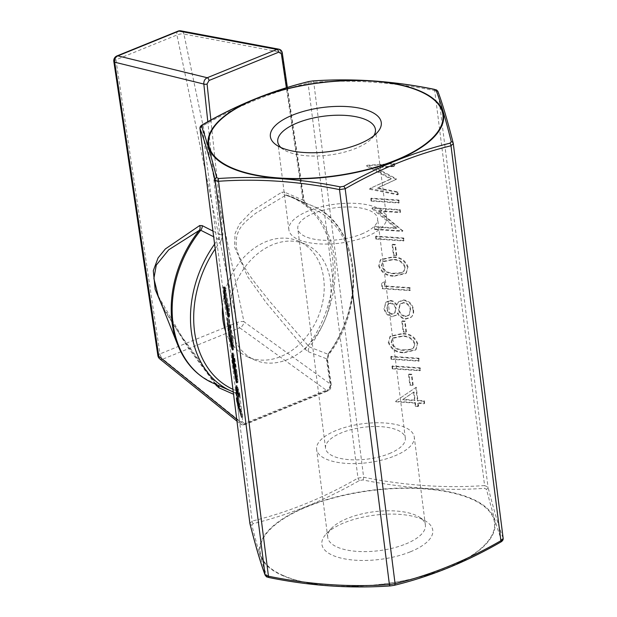 <?xml version="1.0" encoding="UTF-8"?>
<svg xmlns="http://www.w3.org/2000/svg" width="617" height="617" viewBox="0 0 617 617"><rect width="100%" height="100%" fill="white"/><g stroke="black" fill="none" stroke-linecap="round" stroke-linejoin="round"><path stroke-width="0.46" stroke-dasharray="3.08 2.31" d="M232.933 389.319A98.82 75.382 113.7 0 0 236.727 390.885A2.298 1.481 110.3 0 1 234.568 392.443A2.298 1.481 110.3 0 1 234.522 392.42A101.119 77.133 -66.3 0 1 233.265 391.942L216.814 384.615L215.202 383.327A5.167 2.414 -37.7 0 1 216.205 383.843L216.205 383.843A5.167 2.414 -37.7 0 1 216.467 384.615M305.245 349.369A5.167 2.237 138.8 0 1 308.107 345.605L269.421 301.027C257.536 285.64 242.057 269.182 236.481 248.25C233.966 227.472 246.846 221.133 255.384 213.451L285.725 195.28A100.556 76.701 -66.3 0 1 332.424 257.328A100.556 76.701 -66.3 0 1 308.107 345.605L309.464 346.993A5.167 3.918 111.3 0 0 308.284 351.698L305.245 349.369L266.259 302.739L247.795 276.94L234.56 246.947L235.038 233.604L239.396 224.11L252.075 210.898L281.853 192.165L284.584 192.195A5.167 3.818 113.3 0 0 286.55 195.119A5.167 3.818 113.3 0 0 286.897 195.242L306.032 203.51A2.298 1.481 106.9 0 1 306.618 206.271L303.202 201.821L286.373 87.784M308.284 351.698L327.018 358.971A2.298 0.941 171.6 0 1 327.504 359.441L331.244 384.8A2.298 0.941 171.6 0 0 330.766 384.329C330.751 387.221 329.486 389.342 326.987 390.692A2.298 1.172 -112.1 0 0 327.905 390.916A2.298 1.172 -112.1 0 0 328.398 389.381L330.334 385.733L326.594 360.374L328.367 353.672A2.298 0.416 -143.7 0 1 328.853 354.436A2.298 0.416 -143.7 0 1 328.283 354.343L309.464 346.993A101.119 77.133 113.7 0 0 334.267 257.752A101.119 77.133 113.7 0 0 294.209 197.887A101.119 77.133 113.7 0 0 286.897 195.242L312.526 205.916A101.119 77.133 -66.3 0 1 352.585 265.78A101.119 77.133 -66.3 0 1 328.283 354.343L327.018 358.971L330.766 384.329L243.954 321.742L183.928 34.074L281.776 52.406L303.618 200.409L284.584 192.195M222.513 306.865A63.196 48.211 -66.3 0 1 298.667 241.239A63.196 48.211 -66.3 0 1 323.709 278.66A63.196 48.211 -66.3 0 1 301.906 341.864A63.196 48.211 -66.3 0 1 247.941 357.012A63.196 48.211 -66.3 0 1 225.614 331.375M229.709 322.575A63.196 48.211 -66.3 0 1 251.52 259.371A63.196 48.211 -66.3 0 1 305.477 244.224A63.196 48.211 -66.3 0 1 330.511 281.637A63.196 48.211 -66.3 0 1 308.708 344.841A63.196 48.211 -66.3 0 1 254.752 359.996A63.196 48.211 -66.3 0 1 229.709 322.575M280.897 147.502A49.213 19.628 -7.2 0 0 283.689 149.653A49.213 19.628 -7.2 0 0 355.731 148.404A49.213 19.628 -7.2 0 0 371.627 138.547A49.213 19.628 -7.2 0 0 373.794 135.771M366.853 236.419A49.213 19.628 -7.2 0 0 386.535 217.477A49.213 19.628 -7.2 0 0 358.562 203.571A49.213 19.628 -7.2 0 0 308.554 210.875A49.213 19.628 -7.2 0 0 288.879 229.817A49.213 19.628 -7.2 0 0 316.845 243.723A49.213 19.628 -7.2 0 0 366.853 236.419M361.523 234.082A40.221 16.034 -7.2 0 0 377.604 218.611A40.221 16.034 -7.2 0 0 354.752 207.243A40.221 16.034 -7.2 0 0 313.883 213.212A40.221 16.034 -7.2 0 0 297.803 228.691A40.221 16.034 -7.2 0 0 320.655 240.059A40.221 16.034 -7.2 0 0 361.523 234.082M389.258 453.626A40.221 16.034 -7.2 0 0 405.338 438.147A40.221 16.034 -7.2 0 0 382.486 426.779A40.221 16.034 -7.2 0 0 341.617 432.756A40.221 16.034 -7.2 0 0 325.537 448.227A40.221 16.034 -7.2 0 0 348.397 459.596A40.221 16.034 -7.2 0 0 389.258 453.626M394.587 455.963A49.213 19.628 -7.2 0 0 414.269 437.021A49.213 19.628 -7.2 0 0 386.304 423.108A49.213 19.628 -7.2 0 0 336.288 430.419A49.213 19.628 -7.2 0 0 316.614 449.361A49.213 19.628 -7.2 0 0 344.579 463.267A49.213 19.628 -7.2 0 0 394.587 455.963M405.708 543.978A49.213 19.628 -7.2 0 0 425.383 525.036A49.213 19.628 -7.2 0 0 419.46 517.185A49.213 19.628 -7.2 0 0 347.41 518.434A49.213 19.628 -7.2 0 0 331.522 528.291A49.213 19.628 -7.2 0 0 327.735 537.376A49.213 19.628 -7.2 0 0 355.7 551.282A49.213 19.628 -7.2 0 0 405.708 543.978M410.428 551.783A55.892 22.289 -7.2 0 0 426.046 521.357A55.892 22.289 -7.2 0 0 344.224 522.776A55.892 22.289 -7.2 0 0 326.177 533.975A55.892 22.289 -7.2 0 0 343.037 558.555A55.892 22.289 -7.2 0 0 410.428 551.783M447.757 568.002C429.98 575.137 412.071 580.913 394.039 585.34L390.623 585.857C350.803 588.687 310.305 585.895 269.128 577.489L267.084 576.594C262.618 565.01 257.544 547.827 251.867 525.059L253.232 523.64C271.218 519.19 289.095 513.398 306.857 506.264C324.619 498.968 342.165 490.376 359.503 480.481L362.919 479.957C404.15 488.278 444.649 491.07 484.414 488.332L486.466 489.227C492.343 511.956 497.41 529.131 501.683 540.762L500.318 542.181C483.018 552.107 465.503 560.714 447.757 568.002M236.727 390.885L239.944 395.559L242.658 421.334C242.967 422.93 243.838 423.532 245.281 423.139L328.398 389.381M210.883 120.053L222.945 234.406L220.932 241.07A2.298 0.486 -141.6 0 0 218.349 239.118L213.659 236.758M400.487 212.125L400.171 209.641L372.452 207.736L396.646 228.028L374.827 226.532L375.144 229.007L402.862 230.92L378.722 210.628L400.487 212.125L400.032 212.595L399.716 210.112L400.171 209.641M395.412 244.471L392.566 244.27L393.916 254.914L396.754 255.106L395.412 244.471L394.957 244.941L392.119 244.741L392.566 244.27M384.615 281.691L381.977 283.118L382.625 288.232L410.344 290.144L410.027 287.661L385.155 285.949L384.615 281.691L381.977 283.118M405.091 321.064L402.245 320.871L403.587 331.506L406.433 331.707L405.091 321.064L404.636 321.542L401.79 321.341L402.245 320.871M418.943 358.23L391.224 356.317L391.54 358.801L419.252 360.714L418.943 358.23L418.488 358.701L390.769 356.788L391.224 356.317M411.809 374.257L408.963 374.064L410.313 384.7L413.151 384.9L411.809 374.257L411.354 374.735L408.516 374.534L408.963 374.064M394.664 166.042L394.348 163.544L367.092 165.287L391.325 178.629L370.015 188.447L398.243 194.394L397.926 191.902L377.65 187.876L396.33 179.269L396.261 178.706L375.005 167.307L394.664 166.042L394.209 166.513L393.893 164.014L394.348 163.544M416.267 387.221L396.137 400.803L396.207 401.305L415.395 402.631L415.796 405.824L418.634 406.017L418.233 402.824L424.635 403.263L424.319 400.788L417.925 400.34L416.267 387.221L396.137 400.803M420.154 367.801L392.435 365.896L392.751 368.38L420.462 370.285L420.154 367.801L419.699 368.272L391.98 366.367L392.435 365.896M417.817 343.769C415.094 336.674 409.85 333.257 402.091 333.519L390.384 336.111L388.679 341.756C391.386 348.937 396.646 352.454 404.467 352.307L416.035 349.584L417.37 344.24C414.639 337.144 409.395 333.728 401.636 333.99L402.091 333.519M392.597 316.336L396.554 314.932L397.896 312.811C399.747 316.197 402.423 318.148 405.94 318.665L411.431 316.976C413.29 315.14 413.999 312.765 413.529 309.834C412.65 304.235 409.403 300.919 403.796 299.885L398.813 301.644L396.885 304.821C395.374 302.245 393.245 300.764 390.507 300.379L386.08 302.075L384.414 307.991C385.278 312.618 388.008 315.395 392.597 316.336L396.099 315.403L397.896 312.811M408.146 267.169C405.415 260.073 400.171 256.657 392.42 256.919L380.712 259.51L379.008 265.163C381.707 272.344 386.975 275.861 394.787 275.714L406.356 272.984L407.69 267.639C404.96 260.544 399.723 257.127 391.965 257.389L392.42 256.919M403.757 238.015L376.038 236.103L376.355 238.586L404.066 240.499L403.757 238.015L403.302 238.486L375.583 236.573L376.038 236.103M398.96 200.07L371.241 198.157L371.557 200.641L399.276 202.553L398.96 200.07L398.505 200.54L370.794 198.628L371.241 198.157M212.942 231.067L219.706 234.491L207.806 121.742M236.712 419.228L239.435 421.419L236.712 395.644L233.558 394.255M215.256 384.09L188.208 347.772L162.988 307.983M199.993 128.475L202.26 126.123C236.828 106.224 272.097 91.902 308.076 83.148L313.745 82.285C353.356 79.485 393.677 82.269 434.707 90.622L438.109 92.11A2.298 2.206 159.7 0 0 437.993 91.655L437.993 91.655M486.466 489.227A2.298 1.967 -14.3 0 0 488.001 487.052L438.109 92.11C442.451 103.641 447.502 120.739 453.256 143.414L503.156 538.356C498.806 526.833 493.754 509.727 488.001 487.052L484.6 485.564A2.298 1.041 -93.6 0 1 484.414 488.332M434.245 89.303A2.298 0.81 101.1 0 1 434.707 90.622L484.6 485.564C444.98 488.356 404.659 485.579 363.637 477.226L357.968 478.098C323.401 497.996 288.131 512.318 252.152 521.064L249.885 523.424M253.232 523.64A2.298 1.28 75.9 0 1 252.152 521.064L202.26 126.123A2.298 1.041 60.5 0 1 202.492 124.719M359.503 480.481A2.298 1.041 60.5 0 1 357.968 478.098L308.076 83.148A2.298 1.28 75.9 0 1 308.662 81.614M362.919 479.957A2.298 0.81 -78.9 0 0 363.637 477.226L313.745 82.285A2.298 1.041 86.4 0 0 312.865 80.958M267.084 576.594A2.298 2.206 -20.3 0 1 265.156 575.206M503.156 538.356A2.298 2.206 -20.3 0 1 501.683 540.762M251.867 525.059A2.298 1.967 -14.3 0 1 249.924 523.648M217.824 385.216A5.167 4.041 113.8 0 0 217.014 384.7L178.228 331.792L164.592 309.418L158.191 295.959L185.115 342.25L215.202 383.327A100.556 76.701 -66.3 0 1 177.758 345.003M287.383 87.475L304.112 200.887A2.298 0.941 171.6 0 0 303.618 200.409L306.032 203.51A101.119 77.133 -66.3 0 1 312.526 205.916C359.341 223.878 367.933 304.366 328.853 354.436L327.504 359.441A2.298 0.941 171.6 0 1 326.594 360.374M286.627 195.142L306.032 203.51M286.897 195.242L285.725 195.28A5.167 4.404 61.9 0 1 281.853 192.165M278.938 49.19L281.776 52.406A2.298 0.941 171.6 0 1 282.277 52.885M113.821 61.476A5.167 1.627 171.5 0 1 115.934 59.78L176.94 35.007A5.167 1.797 168.2 0 1 183.928 34.074A5.167 4.118 -79.4 0 0 180.897 30.85M177.997 31.143A5.167 2.63 67.9 0 0 176.878 34.591A5.167 2.63 67.9 0 0 176.94 35.007L236.92 322.66A5.167 1.797 168.2 0 1 243.954 321.742A5.167 3.301 -54.2 0 1 239.805 327.858L326.987 390.692L243.869 424.442L240.645 424.118L239.435 421.419A2.298 0.887 174 0 0 242.658 421.334M157.875 355.593A5.167 1.627 171.5 0 1 159.988 353.903L115.934 59.78A5.167 2.63 -112.1 0 1 115.873 59.371A5.167 2.63 -112.1 0 1 116.983 55.916M214.593 244.124A101.119 77.133 -66.3 0 1 218.349 239.118L219.706 234.491A2.298 0.887 174 0 0 222.945 234.406M234.684 392.489L217.014 384.7A5.167 4.041 113.8 0 0 216.814 384.615A101.119 77.133 113.7 0 1 213.042 383.118M239.944 395.559A2.298 0.887 174 0 1 236.712 395.644L234.522 392.42M237.252 389.258L237.159 385.563L239.728 393.638L240.144 396.916L237.853 389.366L238.062 394.047L240.106 406.14L242.28 413.806L242.697 417.092L241.563 417.262M242.697 417.092L237.985 401.143L237.383 401.235M237.985 401.143L237.568 397.857L236.434 398.034M237.568 397.857L239.558 404.59L238.625 404.729M239.558 404.59L237.576 392.073L236.689 392.204M237.576 392.073L237.26 389.312M239.728 393.638L238.594 393.808M240.144 396.916L239.01 397.093M236.596 389.412L237.314 389.45M238.062 394.047L236.928 394.217M240.106 406.14L238.964 406.318M242.28 413.806L241.147 413.984M228.359 313.482L227.28 308.045L226.393 308.184M227.28 308.045L225.444 295.975L224.542 296.114M225.444 295.975L224.843 290.484M224.819 290.245L224.711 287.692L224.164 287.777M224.303 288.239L225.436 288.062C224.981 286.519 224.742 286.396 224.711 287.692L224.873 286.797L223.74 286.967M225.436 288.062L228.915 307.736L227.781 307.914M228.915 307.736C229.894 315.896 229.902 318.565 228.938 315.742L228.521 315.804M228.352 317.146L229.485 316.976L228.406 313.683M225.089 291.479L225.861 291.355C225.12 289.211 225.12 291.224 225.853 297.386L228.521 312.472C229.254 314.608 229.254 312.572 228.506 306.356L225.861 291.355L225.429 290.391L224.295 290.568M227.388 312.642L228.521 312.472L228.946 313.397L227.812 313.567M225.853 297.386L224.719 297.564M228.506 306.356L227.596 306.495M232.493 346.206L229.447 327.696L228.552 327.835M229.447 327.696L228.691 318.125L227.557 318.295M228.691 318.125L229.246 321.596L228.113 321.773M229.246 321.596L229.894 329.339L228.76 329.509M229.894 329.339L232.655 345.235L231.514 345.404M231.63 338.425L232.54 338.286C233.357 344.972 233.396 347.286 232.655 345.235L233.056 346.122L231.923 346.299M232.54 338.286L230.719 326.578L229.833 326.717M230.719 326.578L230.604 324.596L229.47 324.773M230.604 324.596L232.956 339.736L231.822 339.905M232.956 339.736C234.005 348.32 234.059 351.289 233.103 348.644L232.655 348.713M232.501 350.001L233.635 349.831L232.524 346.338M236.712 379.393L233.781 361.971L233.079 353.441C233.172 352.631 233.442 352.97 233.874 354.474L236.897 378.398C237.591 380.473 237.591 378.614 236.905 372.83L235.995 372.969M236.905 372.83L234.954 360.598L234.074 360.729M234.954 360.598L234.776 358.33L233.642 358.5M234.776 358.33L237.26 373.817L236.126 373.995M237.26 373.817C238.224 381.861 238.216 384.391 237.237 381.414L236.851 381.476M236.673 382.856L237.807 382.679L236.735 379.486M235.725 374.542L234.846 374.681M233.781 361.971L232.879 362.11M232.085 353.163L233.218 352.986L232.362 353.549M233.874 354.474L232.74 354.652M236.18 379.478L237.314 379.308L236.897 378.398L235.763 378.576M232.971 356.503L233.874 356.364C233.419 355.654 233.519 357.929 234.167 363.205L236.442 376.663L233.874 356.364L232.57 356.348M236.442 376.663L235.54 376.802M235.355 371.156L234.221 371.326M234.167 363.205L233.033 363.374M393.893 164.014L366.637 165.757L367.092 165.287M366.637 165.757L367.138 165.641M366.683 166.112L390.87 179.1L391.325 178.629M390.87 179.1L370.015 188.447M369.568 188.925L370.061 188.81M369.614 189.28L397.788 194.864L398.243 194.394M397.788 194.864L397.479 192.373L397.926 191.902M397.479 192.373L377.195 188.347L377.65 187.876M377.195 188.347L396.33 179.269M395.883 179.74L396.261 178.706M395.813 179.177L374.558 167.778L375.005 167.307M374.558 167.778L394.209 166.513M395.69 401.274L395.752 401.783L396.207 401.305M395.752 401.783L414.94 403.102L415.395 402.631M414.94 403.102L415.341 406.294L415.796 405.824M415.341 406.294L418.187 406.487L418.634 406.017M418.187 406.487L417.778 403.294L418.233 402.824M417.778 403.294L424.18 403.742L424.635 403.263M424.18 403.742L423.864 401.258L424.319 400.788M423.864 401.258L417.47 400.819L417.925 400.34M417.47 400.819L415.812 387.692M413.583 392.373L414.624 400.618L402.585 399.793L414.038 391.903L415.079 400.148L403.04 399.315L414.038 391.903M414.624 400.618L415.079 400.148M402.585 399.793L403.04 399.315M408.516 374.534L409.858 385.178L410.313 384.7M409.858 385.178L412.696 385.37L413.151 384.9M412.696 385.37L411.354 374.735M391.98 366.367L392.296 368.85L392.751 368.38M392.296 368.85L420.015 370.755L420.462 370.285M420.015 370.755L419.699 368.272M390.769 356.788L391.085 359.271L391.54 358.801M391.085 359.271L418.804 361.184L419.252 360.714M418.804 361.184L418.488 358.701M401.636 333.99L389.936 336.581L388.679 341.756M388.224 342.227C390.931 349.407 396.191 352.924 404.012 352.785L404.467 352.307M404.012 352.785L415.58 350.055L417.37 344.24M403.688 350.302C397.656 350.51 393.453 347.911 391.078 342.512L392.381 338.409L401.945 336.466C407.984 336.126 412.179 338.671 414.531 344.124L413.259 348.189L410.529 349.731L403.688 350.302L404.143 349.831C398.112 350.04 393.908 347.44 391.533 342.042L392.836 337.939L402.392 335.995C408.439 335.648 412.634 338.201 414.986 343.654L413.714 347.718L410.976 349.261L404.143 349.831M391.078 342.512L391.533 342.042M410.529 349.731L410.976 349.261M414.531 344.124L414.986 343.654M401.79 321.341L403.14 331.985L403.587 331.506M403.14 331.985L405.978 332.177L406.433 331.707M405.978 332.177L404.636 321.542M397.441 313.282C399.292 316.668 401.976 318.619 405.485 319.136L405.94 318.665M405.485 319.136L410.961 317.439C412.835 315.619 413.544 313.235 413.082 310.305L413.529 309.834M413.082 310.305C412.195 304.705 408.948 301.389 403.341 300.356L403.796 299.885M403.341 300.356L398.358 302.114L396.885 304.821M396.438 305.292C394.919 302.716 392.79 301.235 390.052 300.849L390.507 300.379M390.052 300.849L385.633 302.546L384.414 307.991M383.959 308.461C384.831 313.089 387.553 315.873 392.142 316.814M410.243 310.135L408.932 315.256L405.222 316.66C401.428 315.75 399.199 313.359 398.536 309.487L400.024 304.25L403.734 302.847C407.59 303.749 409.757 306.179 410.243 310.135L409.387 314.786L405.678 316.189C401.883 315.279 399.654 312.888 398.991 309.017L400.479 303.78L404.189 302.376C408.038 303.279 410.205 305.708 410.691 309.665M395.682 309.233L394.564 313.212L391.733 314.323C388.764 313.521 387.114 311.585 386.79 308.523L387.923 304.258L390.399 303.333C393.407 304.166 395.165 306.132 395.682 309.233L395.019 312.734L392.188 313.852C389.219 313.05 387.569 311.115 387.237 308.053L388.378 303.788L390.854 302.862C393.862 303.695 395.62 305.662 396.137 308.762M391.733 314.323L392.188 313.852M386.79 308.523L387.237 308.053M390.399 303.333L390.854 302.862M405.222 316.66L405.678 316.189M398.536 309.487L398.991 309.017M403.734 302.847L404.189 302.376M381.522 283.589L382.17 288.702L382.625 288.232M382.17 288.702L409.889 290.615L410.344 290.144M409.889 290.615L409.572 288.131L410.027 287.661M409.572 288.131L384.7 286.419L385.155 285.949M384.7 286.419L384.16 282.162M391.965 257.389L380.257 259.988L379.008 265.163M378.553 265.634C381.26 272.814 386.52 276.331 394.34 276.185L394.787 275.714M394.34 276.185L405.901 273.454L407.69 267.639M394.016 273.701C387.977 273.909 383.774 271.318 381.406 265.912L382.702 261.816L392.265 259.873C398.312 259.526 402.508 262.078 404.86 267.523L403.587 271.588L400.849 273.13L394.016 273.701L394.464 273.231C388.432 273.439 384.229 270.848 381.854 265.441L383.157 261.346L392.72 259.402C398.759 259.055 402.963 261.608 405.307 267.053L404.042 271.118L401.305 272.66L394.464 273.231M381.406 265.912L381.854 265.441M400.849 273.13L401.305 272.66M404.86 267.523L405.307 267.053M392.119 244.741L393.461 255.384L393.916 254.914M393.461 255.384L396.299 255.577L396.754 255.106M396.299 255.577L394.957 244.941M375.583 236.573L375.9 239.057L376.355 238.586M375.9 239.057L403.618 240.969L404.066 240.499M403.618 240.969L403.302 238.486M399.716 210.112L371.997 208.207L372.452 207.736M371.997 208.207L372.066 208.723L372.521 208.253M372.066 208.723L396.191 228.506L396.646 228.028M396.191 228.506L374.372 227.002L374.827 226.532M374.372 227.002L374.689 229.485L375.144 229.007M374.689 229.485L402.407 231.39L402.862 230.92M402.407 231.39L402.785 230.357M402.33 230.827L378.267 211.099L378.722 210.628M378.267 211.099L400.032 212.595M370.794 198.628L371.102 201.111L371.557 200.641M371.102 201.111L398.821 203.024L399.276 202.553M398.821 203.024L398.505 200.54M159.741 358.855A5.167 3.447 -51.1 0 0 162.873 359.102A5.167 2.63 67.9 0 1 159.988 353.903L236.92 322.66A5.167 2.63 -112.1 0 0 239.805 327.858L162.873 359.102L243.869 424.442A2.298 1.172 -112.1 0 0 244.787 424.673L327.905 390.916C330.157 389.905 331.267 387.869 331.244 384.8A2.298 0.941 171.6 0 1 330.334 385.733M236.951 421.133L240.645 424.11C240.969 424.82 242.35 425.005 244.787 424.673L244.787 424.673A2.298 1.172 -112.1 0 0 245.281 423.139M283.18 575.514A118.048 47.077 172.8 0 1 307.405 506.642A118.048 47.077 172.8 0 1 471.473 499.045A118.048 47.077 172.8 0 1 447.248 567.918A118.048 47.077 172.8 0 1 283.18 575.514M307.042 506.418A118.649 47.316 -7.2 0 0 282.702 575.63A118.649 47.316 -7.2 0 0 447.587 567.995A118.649 47.316 -7.2 0 0 471.936 498.783A118.649 47.316 -7.2 0 0 307.042 506.418M328.367 353.672A98.82 75.382 113.7 0 0 306.618 206.271M220.932 241.07A98.82 75.382 113.7 0 0 215.194 248.929M238.015 387.831L236.882 388.008M238.571 391.571L237.961 391.664M241.07 409.696L239.936 409.873M401.945 336.466L402.392 335.995M392.265 259.873L392.72 259.402M305.716 203.394L304.112 200.887A2.298 0.941 171.6 0 1 303.202 201.821M298.667 241.239L305.477 244.224M371.627 138.547L376.964 132.863M386.535 217.477L375.414 129.462M405.338 438.147L377.604 218.611M425.383 525.036L414.269 437.021M419.46 517.185L426.046 521.357M331.522 528.291L326.177 533.975M327.735 537.376L316.614 449.361M325.537 448.227L297.803 228.691M288.879 229.817L277.758 141.802M283.689 149.653L277.102 145.481M247.941 357.012L254.752 359.996M236.026 385.733L237.159 385.563M390.384 336.111L389.936 336.581M416.035 349.584L415.58 350.055M392.836 337.939L392.381 338.409M413.714 347.718L413.259 348.189M396.554 314.932L396.099 315.403M398.813 301.644L398.358 302.114M386.08 302.075L385.633 302.546M395.019 312.734L394.564 313.212M388.378 303.788L387.923 304.258M409.387 314.786L408.932 315.256M400.479 303.78L400.024 304.25M380.712 259.51L380.257 259.988M406.356 272.984L405.901 273.454M383.157 261.346L382.702 261.816M404.042 271.118L403.587 271.588"/><path stroke-width="0.93" d="M225.614 331.375A63.196 48.211 -66.3 0 1 222.907 319.591A63.196 48.211 -66.3 0 1 222.513 306.865M218.727 178.506A2.298 1.041 86.4 0 0 218.549 181.275L216.243 180.889L215.14 179.786C209.387 157.104 204.343 140.005 199.993 128.475L199.97 128.359C199.854 126.963 200.695 125.752 202.492 124.719L202.492 124.719A2.298 1.041 60.5 0 1 202.823 124.657L201.458 126.076C205.731 137.691 210.806 154.867 216.675 177.611L218.727 178.506C258.469 175.768 298.967 178.552 340.222 186.874L343.638 186.357C360.991 176.454 378.545 167.863 396.291 160.574C414.061 153.432 431.939 147.648 449.916 143.198L451.282 141.779C445.605 119.019 440.53 101.844 436.065 90.244L434.013 89.349C392.859 80.943 352.361 78.158 312.518 80.974L309.102 81.498C291.062 85.925 273.154 91.709 255.384 98.836C237.63 106.132 220.107 114.739 202.823 124.657M269.128 577.489A2.298 0.81 -78.9 0 1 268.904 577.527C265.888 576.409 267.4 577.821 265.148 575.183L265.148 575.183A2.298 2.206 -20.3 0 1 265.04 574.728L268.441 576.216C309.464 584.569 349.785 587.345 389.404 584.554L395.073 583.69A2.298 1.28 75.9 0 1 394.271 585.317L394.271 585.317A2.298 1.28 75.9 0 1 394.039 585.34M358.924 144.062A55.892 22.289 -7.2 0 0 376.964 132.863A55.892 22.289 -7.2 0 0 360.112 108.276A55.892 22.289 -7.2 0 0 292.713 115.055A55.892 22.289 -7.2 0 0 277.102 145.481A55.892 22.289 -7.2 0 0 358.924 144.062M373.794 135.771A49.213 19.628 -7.2 0 0 375.414 129.462A49.213 19.628 -7.2 0 0 347.448 115.556A49.213 19.628 -7.2 0 0 297.44 122.86A49.213 19.628 -7.2 0 0 277.758 141.802A49.213 19.628 -7.2 0 0 280.897 147.502M278.938 49.198C280.828 49.653 281.946 50.887 282.277 52.885L282.277 52.885A2.298 0.941 171.6 0 1 281.367 53.818L278.761 52.175A2.298 1.172 -112.1 0 0 276.94 49.422L278.938 49.19L180.897 30.85A5.167 5.167 0 0 0 177.997 31.143A5.167 2.63 67.9 0 1 178.899 31.081L117.893 55.862L207.212 77.734L276.94 49.422L178.899 31.081A5.167 4.118 -79.4 0 1 180.897 30.85M278.761 52.175L209.032 80.488L207.081 83.981A2.298 0.887 174 0 1 203.834 84.059L114.677 62.194L158.785 356.333L236.712 419.228M231.514 345.404C232.262 347.464 232.223 345.142 231.406 338.463L229.47 324.773L231.822 339.905C232.871 348.489 232.925 351.459 231.969 348.813C230.735 344.062 229.516 337.083 228.313 327.874L227.557 318.295L228.76 329.509L231.514 345.404L231.923 346.299L233.056 346.122M232.501 350.001L231.969 348.813L232.655 348.713M237.314 389.45L236.72 389.543L236.928 394.217L238.964 406.318L241.563 417.262L236.851 401.312L236.434 398.034L238.424 404.76L236.442 392.242L236.026 385.733L238.594 393.808L239.01 397.093L236.596 389.412L237.73 389.242M224.164 287.777L223.578 287.861C223.609 286.566 223.848 286.689 224.303 288.239L227.781 307.914C228.76 316.074 228.768 318.742 227.804 315.919L224.303 296.152L223.74 286.967M228.352 317.146L227.804 315.919L228.521 315.804M232.362 353.549L231.946 353.618C232.038 352.801 232.308 353.148 232.74 354.652L235.763 378.576C236.458 380.643 236.458 378.784 235.771 373.007L233.642 358.5L236.126 373.995C237.09 382.031 237.082 384.568 236.103 381.591L232.648 362.148L232.085 353.163M236.673 382.856L236.103 381.591L236.851 381.476M235.763 378.576L236.18 379.478L237.314 379.308M213.659 236.758L200.71 230.241A5.167 3.987 116.9 0 0 202.229 225.645L212.942 231.067M207.806 121.742L203.834 84.059C203.649 81.105 204.775 78.999 207.212 77.734A2.298 1.172 -112.1 0 1 209.032 80.488M233.558 394.255L219.135 387.9A5.167 4.041 113.8 0 0 217.824 385.216M216.467 384.615A5.167 2.414 -37.7 0 1 216.328 385.478L219.135 387.9M216.328 385.478L215.256 384.09M162.988 307.983L155.145 289.304L153.301 270.709L158.091 257.875L165.325 248.975L199.692 225.537A5.167 4.481 -118.4 0 1 199.276 230.388L168.734 249.785L156.271 265.109L153.88 278.498L158.191 295.959L177.758 345.003A100.556 76.701 -66.3 0 1 172.043 322.46A100.556 76.701 -66.3 0 1 199.276 230.388L200.71 230.241A101.119 77.133 113.7 0 0 172.984 323.254A101.119 77.133 113.7 0 0 213.042 383.118C196.892 375.792 185.131 363.089 177.758 345.003M202.229 225.645L199.692 225.537M449.916 143.198A2.298 1.28 75.9 0 1 450.996 145.774L453.294 143.584L503.179 538.479L500.888 540.716A2.298 1.041 60.5 0 1 500.657 542.119L500.657 542.119C502.439 541.117 503.279 539.898 503.179 538.479M199.962 128.359L249.885 523.424C255.639 546.099 260.69 563.198 265.04 574.728L215.14 179.786A2.298 1.967 165.7 0 1 216.675 177.611M343.638 186.357A2.298 1.041 60.5 0 1 345.181 188.74L339.512 189.612C298.481 181.259 258.161 178.475 218.549 181.275L268.441 576.216A2.298 0.81 -78.9 0 0 268.904 577.527L268.904 577.527C310.112 585.919 350.633 588.703 390.453 585.903L390.453 585.903A2.298 1.041 -93.6 0 1 389.404 584.554L339.512 189.612A2.298 0.81 101.1 0 1 340.222 186.874M201.458 126.076A2.298 2.206 159.7 0 0 199.993 128.475L249.885 523.424A2.298 1.967 -14.3 0 0 249.924 523.648L249.854 523.255M308.662 81.614A2.298 1.28 75.9 0 1 308.87 81.521L308.87 81.521A2.298 1.28 75.9 0 1 309.102 81.498M202.492 124.719C237.229 104.728 272.691 90.329 308.87 81.521L312.688 80.935C352.515 78.128 393.029 80.92 434.245 89.303L434.245 89.303A2.298 0.81 101.1 0 0 434.013 89.349M434.245 89.303C437.26 90.429 435.749 89.025 437.993 91.655L437.993 91.655A2.298 2.206 159.7 0 0 436.065 90.244M453.256 143.414A2.298 1.967 165.7 0 0 453.217 143.19L453.217 143.19A2.298 1.967 165.7 0 0 451.282 141.779M390.623 585.857A2.298 1.041 -93.6 0 1 390.453 585.903L394.271 585.317C430.458 576.509 465.92 562.11 500.657 542.119M177.997 31.143L116.983 55.916A5.167 2.63 -112.1 0 1 117.893 55.862A5.167 4.288 -76.2 0 0 114.677 62.194A5.167 1.627 171.5 0 1 113.821 61.476L157.875 355.593A5.167 5.167 0 0 0 159.741 358.855A5.167 3.447 -51.1 0 1 158.785 356.333A5.167 1.627 171.5 0 1 157.875 355.593M237.383 401.235L236.851 401.312M225.089 291.479L224.295 290.568L225.429 290.391M227.596 306.495L224.727 291.532C223.986 289.388 223.986 291.394 224.719 297.564L227.388 312.642L227.812 313.567L228.946 313.397M227.388 312.642C228.12 314.786 228.12 312.75 227.372 306.533M235.54 376.802L232.57 356.348L233.704 356.179M232.971 356.503L232.74 356.541C232.285 355.824 232.385 358.107 233.033 363.374L235.308 376.833M215.194 248.929A98.82 75.382 113.7 0 0 194.502 331.128A98.82 75.382 113.7 0 0 232.933 389.319M213.042 383.118L233.265 391.942A101.119 77.133 -66.3 0 1 231.367 391.147A101.119 77.133 -66.3 0 1 191.309 331.275A101.119 77.133 -66.3 0 1 214.593 244.124M231.213 168.055A118.649 47.316 172.8 0 1 255.554 98.843A118.649 47.316 172.8 0 1 420.447 91.208A118.649 47.316 172.8 0 1 396.099 160.42A118.649 47.316 172.8 0 1 231.213 168.055M419.961 91.324A118.048 47.077 -7.2 0 0 255.901 98.921A118.048 47.077 -7.2 0 0 231.676 167.793A118.048 47.077 -7.2 0 0 395.736 160.196A118.048 47.077 -7.2 0 0 419.961 91.324M286.373 87.784L281.367 53.818M207.081 83.981L210.883 120.053M500.888 540.716L450.996 145.774C415.017 154.52 379.748 168.842 345.181 188.74L395.073 583.69C431.044 574.936 466.321 560.614 500.888 540.716M237.961 391.664L237.437 391.749M437.993 91.655C442.381 103.309 447.456 120.485 453.217 143.19L453.294 143.584M265.148 575.183C260.76 563.529 255.693 546.353 249.924 523.648M116.983 55.916A5.167 5.167 0 0 0 113.821 61.476M236.951 421.133L159.741 358.855M282.277 52.885L287.383 87.475"/></g></svg>

